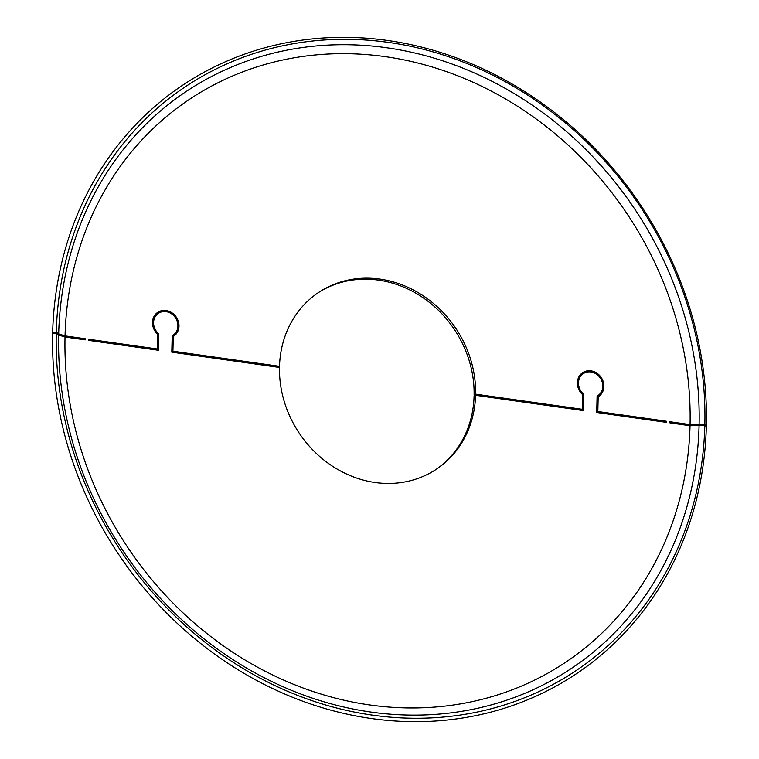 <?xml version="1.0" encoding="UTF-8"?>
<svg xmlns="http://www.w3.org/2000/svg" width="759" height="759" viewBox="0 0 759 759"><rect width="100%" height="100%" fill="white"/><g stroke="black" fill="none" stroke-linecap="round" stroke-linejoin="round"><path stroke-width="1.14" d="M704.836 425.382A351.265 311.579 56.2 0 1 372.346 715.13A351.265 311.579 -123.8 0 1 56.27 333.315L52.637 333.666A354.055 314.046 -123.8 0 0 371.217 718.507A354.055 314.046 56.2 0 0 706.335 426.463L704.836 425.382L690.035 425.733L669.884 422.867L669.912 421.738L690.064 424.604L704.864 424.253A351.265 311.579 56.2 0 0 388.788 42.438A351.265 311.579 -123.8 0 0 56.299 332.186L52.665 332.537L54.05 333.533M580.806 410.23L582.21 409.291L582.561 394.595A14.355 12.732 -123.8 0 1 582.656 372.669A14.355 12.732 -123.8 0 1 601.232 377.508A14.355 12.732 -123.8 0 1 598.633 396.53A14.355 12.732 -123.8 0 1 598.177 396.815L597.826 411.511L666.279 421.226L666.25 422.355L596.707 412.479L597.105 396.075A13.178 11.689 56.2 0 0 597.978 395.543A13.178 11.689 56.2 0 0 600.36 378.096A13.178 11.689 56.2 0 0 583.31 373.646A13.178 11.689 56.2 0 0 583.671 394.168L583.273 410.572L475.589 395.287L474.081 396.302A106.213 94.211 56.2 0 1 435.884 469.565M597.067 397.564L598.177 396.815M597.561 397.232A14.355 12.732 56.2 0 0 601.982 390.515M589.496 371.863A14.355 12.732 56.2 0 0 581.925 373.2M596.707 412.251L597.826 411.511M664.884 422.165L666.279 421.226M577.798 379.69A13.178 11.689 -123.8 0 1 581.802 374.661L583.31 373.646M582.561 394.908L583.671 394.168M581.792 410.363L581.811 409.556M475.476 395.363L474.109 395.173L475.618 394.158L582.21 409.291M704.864 424.253L706.363 425.334L704.95 425.467M706.363 425.334A354.055 314.046 56.2 0 0 387.783 40.493A354.055 314.046 -123.8 0 0 52.665 332.537M56.27 333.315L58.652 335.032L65.027 337.015L85.188 339.871L85.217 338.742L65.056 335.886L58.68 333.903L56.299 332.186M83.813 339.681L85.217 338.742M171.809 351.939L172.919 351.189L173.28 336.503A14.355 12.732 56.2 0 0 173.726 336.209A14.355 12.732 56.2 0 0 176.325 317.196A14.355 12.732 56.2 0 0 157.749 312.347A14.355 12.732 56.2 0 0 157.663 334.283L157.303 348.979L88.841 339.254L88.822 340.393L158.365 350.26L158.764 333.846A13.178 11.689 -123.8 0 1 158.413 313.334A13.178 11.689 -123.8 0 1 175.452 317.774A13.178 11.689 -123.8 0 1 173.071 335.231A13.178 11.689 -123.8 0 1 172.198 335.753L171.8 352.167L279.483 367.451A106.213 94.211 56.2 0 0 332.954 466.519A106.213 94.211 56.2 0 0 436.643 469.062A106.213 94.211 56.2 0 0 475.589 395.287M172.17 337.243L173.28 336.503M157.018 312.888A14.355 12.732 -123.8 0 1 164.589 311.551M177.075 330.193A14.355 12.732 -123.8 0 1 172.663 336.911M155.908 349.908L157.303 348.979M156.904 349.244L156.885 350.051M157.654 334.596L158.764 333.846M158.413 313.334L156.895 314.34A13.178 11.689 56.2 0 0 152.891 319.378M278.107 367.261L279.511 366.322L172.919 351.189M474.109 395.173A106.213 94.211 56.2 0 0 421.055 296.38A106.213 94.211 56.2 0 0 317.698 293.059M279.511 366.322A106.213 94.211 -123.8 0 1 318.457 292.547A106.213 94.211 -123.8 0 1 422.146 295.09A106.213 94.211 -123.8 0 1 475.618 394.158M699.096 424.803A346.863 307.67 56.2 0 0 386.995 47.798A346.863 307.67 -123.8 0 0 58.68 333.903M58.652 335.032A346.863 307.67 -123.8 0 0 370.762 712.037A346.863 307.67 56.2 0 0 699.067 425.941M690.064 424.604A338.514 300.26 56.2 0 0 385.468 56.678A338.514 300.26 -123.8 0 0 65.056 335.886M65.027 337.015A338.514 300.26 -123.8 0 0 369.624 704.94A338.514 300.26 56.2 0 0 690.035 425.733M597.105 396.132L597.978 395.543M173.071 335.231L172.198 335.82"/></g></svg>
